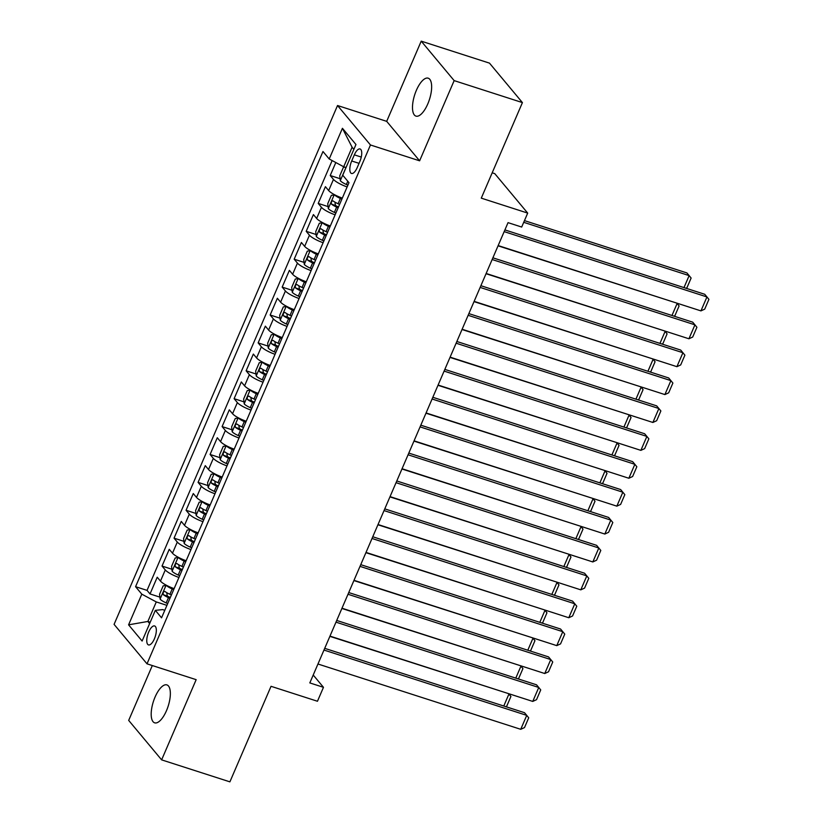 <?xml version="1.0" encoding="UTF-8"?>
<svg xmlns="http://www.w3.org/2000/svg" width="823" height="823" viewBox="0 0 823 823"><rect width="100%" height="100%" fill="white"/><g stroke="black" fill="none" stroke-linecap="round" stroke-linejoin="round"><path stroke-width="1.23" d="M166.472 710.691A19.927 7.736 -72.1 0 0 166.884 684.901A19.927 7.736 -72.1 0 0 155.074 697.04A19.927 7.736 -72.1 0 0 154.662 722.831A19.927 7.736 -72.1 0 0 166.472 710.691M427.765 103.976A19.927 7.736 -72.1 0 0 428.176 78.175A19.927 7.736 -72.1 0 0 416.376 90.314A19.927 7.736 -72.1 0 0 415.965 116.115A19.927 7.736 -72.1 0 0 427.765 103.976M154.395 638.843A9.958 3.868 -72.1 0 0 154.601 625.953A9.958 3.868 -72.1 0 0 148.696 632.023A9.958 3.868 -72.1 0 0 148.49 644.913A9.958 3.868 -72.1 0 0 154.395 638.843M152.317 665.54L128.686 720.403L161.627 759.866L229.895 781.85L271.034 686.31L317.462 701.258L323.47 687.318L313.213 675.025M337.533 105.519L114.078 624.369L147.008 663.832L370.463 144.982L337.533 105.519L386.687 121.351L419.617 160.814L454.152 80.613L421.222 41.15L386.687 121.351M421.222 41.15L489.49 63.134L522.42 102.597L481.28 198.148L527.697 213.095L494.767 173.632L492.195 172.799M454.152 80.613L522.42 102.597M335.815 162.532L330.218 175.525L340.094 178.704M342.327 198.086A12.458 2.736 -156.7 0 1 328.665 190.576L325.414 186.677L318.213 203.415L328.079 206.594M330.311 225.975A12.458 2.736 23.3 0 1 316.649 218.465L313.409 214.577L306.197 231.314L316.063 234.493M318.295 253.875A12.458 2.736 23.3 0 1 304.644 246.365L301.393 242.476L294.181 259.204L304.057 262.393M306.29 281.775A12.458 2.736 23.3 0 1 292.628 274.265L289.377 270.366L282.166 287.104L292.042 290.282M294.274 309.664A12.458 2.736 23.3 0 1 280.612 302.154L277.361 298.265L270.15 315.003L280.026 318.182M282.258 337.564A12.458 2.736 23.3 0 1 268.596 330.054L265.345 326.155L258.144 342.893L268.01 346.072M270.242 365.453A12.458 2.736 23.3 0 1 256.581 357.943L253.34 354.055L246.128 370.792L256.004 373.971M258.237 393.353A12.458 2.736 23.3 0 1 244.575 385.843L241.324 381.944L234.113 398.682L243.989 401.861M246.221 421.242A12.458 2.736 23.3 0 1 232.559 413.732L229.308 409.844L222.097 426.581L231.973 429.76M234.205 449.142A12.458 2.736 23.3 0 1 220.543 441.632L217.293 437.733L210.091 454.471L219.957 457.66M222.189 477.042A12.458 2.736 23.3 0 1 208.528 469.522L205.277 465.633L198.076 482.371L207.941 485.549M210.174 504.931A12.458 2.736 23.3 0 1 196.512 497.421L193.271 493.533L186.06 510.27L195.936 513.449M198.168 532.831A12.458 2.736 23.3 0 1 184.506 525.321L181.255 521.422L174.044 538.16L183.92 541.339M186.152 560.72A12.458 2.736 23.3 0 1 172.491 553.21L169.24 549.322L162.028 566.059L171.904 569.238M527.697 213.095L521.689 227.045L508.038 222.642L309.818 682.915L323.47 687.318M354.343 154.837L351.699 160.979A9.65 3.745 -72.1 0 0 351.493 173.468A9.65 3.745 -72.1 0 0 357.213 167.594L359.857 161.452A9.65 3.745 -72.1 0 0 360.052 148.963A9.65 3.745 -72.1 0 0 354.343 154.837L361.266 157.07M164.806 610.296L162.687 609.617L155.331 610.357L161.555 617.826L348.973 182.665L342.738 175.196L355.958 144.509L342.43 128.295L329.21 158.983L322.976 151.514L135.569 586.686L141.803 594.155L156.277 601.932L147.873 621.458L149.632 623.577M155.331 610.357L142.112 641.045L128.583 624.832L141.803 594.155M347.131 186.924A12.458 2.736 -156.7 0 1 333.469 179.414L330.218 175.525M332.142 160.567L147.039 590.379L150.023 593.949L159.888 597.128M174.137 588.62A12.458 2.736 23.3 0 1 160.475 581.11L157.224 577.211L150.023 593.949M178.941 577.458A12.458 2.736 -156.7 0 1 165.279 569.948L162.028 566.059M190.957 549.569A12.458 2.736 -156.7 0 1 177.295 542.059L174.044 538.16M202.972 521.669A12.458 2.736 -156.7 0 1 189.311 514.159L186.06 510.27M214.988 493.769A12.458 2.736 -156.7 0 1 201.326 486.259L198.076 482.371M226.994 465.88A12.458 2.736 -156.7 0 1 213.332 458.37L210.091 454.471M239.009 437.98A12.458 2.736 -156.7 0 1 225.348 430.47L222.097 426.581M251.025 410.091A12.458 2.736 -156.7 0 1 237.363 402.581L234.113 398.682M263.041 382.191A12.458 2.736 -156.7 0 1 249.379 374.681L246.128 370.792M275.047 354.301A12.458 2.736 -156.7 0 1 261.385 346.792L258.144 342.893M287.062 326.402A12.458 2.736 -156.7 0 1 273.401 318.892L270.15 315.003M299.078 298.512A12.458 2.736 -156.7 0 1 285.416 290.992L282.166 287.104M311.094 270.613A12.458 2.736 -156.7 0 1 297.432 263.103L294.181 259.204M323.11 242.713A12.458 2.736 -156.7 0 1 309.448 235.203L306.197 231.314M335.115 214.824A12.458 2.736 -156.7 0 1 321.454 207.314L318.213 203.415M353.869 149.354L352.1 147.245L343.695 166.771L329.21 158.983M346.041 167.522L343.695 166.771M419.617 160.814L370.463 144.982M161.627 759.866L196.162 679.664L147.008 663.832M150.218 622.219L147.873 621.458L128.583 624.832M166.925 605.358L156.277 601.932M147.039 590.379L135.569 586.686M352.1 147.245L342.43 128.295M504.17 231.623L706.947 296.938L704.714 294.274L504.911 229.915M498.162 245.573L700.939 310.888L706.947 296.938L708.922 299.377L704.714 309.139L700.939 310.888M344.816 167.131L343.356 167.45L339.755 175.813L340.331 180.741A8.251 1.811 23.3 0 0 346.38 184.496L347.892 185.165M523.726 222.323L689.139 275.612L686.917 272.938L524.457 220.615M343.273 175.834L343.623 176.348A8.251 1.811 23.3 0 0 343.829 176.503M683.975 287.597L689.139 275.612L691.125 278.04L686.917 287.803L685.981 288.235M492.154 259.523L694.931 324.838L692.699 322.163L492.895 257.815M486.146 273.473L688.923 338.778L694.931 324.838L696.906 327.266L692.709 337.029L688.923 338.778M480.148 287.422L682.915 352.728L680.693 350.063L480.879 285.704M474.141 301.362L676.907 366.677L682.915 352.728L684.901 355.166L680.693 364.928L676.907 366.677M468.133 315.312L670.899 380.627L668.677 377.963L468.863 313.604M462.125 329.262L664.891 394.577L670.899 380.627L672.885 383.065L668.677 392.828L664.891 394.577M456.117 343.212L658.884 408.517L656.661 405.852L456.858 341.494M450.109 357.151L652.886 422.466L658.884 408.517L660.869 410.955L656.661 420.718L652.886 422.466M334.786 194.835L331.35 195.349L327.739 203.713L328.326 208.641A8.251 1.811 23.3 0 0 334.375 212.396L335.877 213.064M339.652 197.088A4.208 0.926 23.3 0 0 340.938 197.715L342.234 198.302M334.333 194.691A8.251 1.811 23.3 0 0 340.372 198.446L341.884 199.115M498.059 245.83L676.804 303.111M339.601 204.413L338.099 203.744A8.251 1.811 -156.7 0 1 333.048 200.894C331.443 201.049 330.959 202.16 331.607 204.248A8.251 1.811 23.3 0 0 336.648 207.087L338.16 207.766M338.51 206.943L337.214 206.367A4.208 0.926 -156.7 0 1 335.537 205.513L335.033 203.014M671.969 315.487L677.123 303.502L679.109 305.94L674.901 315.703L673.965 316.135M322.77 222.735L319.334 223.239L315.734 231.613L316.31 236.53A8.251 1.811 23.3 0 0 322.359 240.285L323.861 240.954M327.636 224.977A4.208 0.926 23.3 0 0 328.922 225.615L330.218 226.191M322.318 222.58A8.251 1.811 23.3 0 0 328.367 226.335L329.869 227.014M486.043 273.72L664.789 331.011M327.585 232.312L326.083 231.644A8.251 1.811 -156.7 0 1 321.032 228.794C319.427 228.938 318.943 230.059 319.591 232.137A8.251 1.811 23.3 0 0 324.643 234.987L326.145 235.656M326.494 234.843L325.198 234.257A4.208 0.926 -156.7 0 1 323.521 233.403L323.017 230.913M659.953 343.386L665.118 331.402L667.093 333.84L662.896 343.603L661.959 344.035M310.755 250.624L307.318 251.138L303.718 259.502L304.294 264.43A8.251 1.811 23.3 0 0 310.343 268.185L311.845 268.854M315.621 252.877A4.208 0.926 23.3 0 0 316.906 253.505L318.213 254.091M310.302 250.48A8.251 1.811 23.3 0 0 316.351 254.235L317.853 254.904M474.027 301.619L652.773 358.9M315.569 260.202L314.067 259.533A8.251 1.811 -156.7 0 1 309.026 256.683C307.411 256.838 306.928 257.949 307.586 260.037A8.251 1.811 23.3 0 0 312.627 262.887L314.129 263.555M314.489 262.732L313.182 262.156A4.208 0.926 -156.7 0 1 311.516 261.303L311.001 258.803M647.938 371.276L653.102 359.291L655.077 361.729L650.88 371.492L649.944 371.924M298.749 278.524L295.303 279.028L291.702 287.402L292.278 292.319A8.251 1.811 23.3 0 0 298.327 296.074L299.839 296.743M303.615 280.766A4.208 0.926 23.3 0 0 304.901 281.404L306.197 281.98M298.286 278.369A8.251 1.811 23.3 0 0 304.335 282.124L305.847 282.803M462.012 329.509L640.757 386.8M303.564 288.101L302.051 287.433A8.251 1.811 -156.7 0 1 297.01 284.583C295.395 284.727 294.912 285.848 295.57 287.927A8.251 1.811 23.3 0 0 300.611 290.776L302.123 291.445M302.473 290.632L301.177 290.056A4.208 0.926 -156.7 0 1 299.5 289.192L298.996 286.702M635.922 399.176L641.086 387.191L643.072 389.629L638.864 399.392L637.928 399.824M444.101 371.101L646.878 436.416L644.646 433.752L444.842 369.393M438.093 385.051L640.87 450.366L646.878 436.416L648.853 438.854L644.656 448.617L640.87 450.366M286.733 306.413L283.297 306.928L279.686 315.291L280.273 320.219A8.251 1.811 23.3 0 0 286.311 323.974L287.824 324.643M291.599 308.666A4.208 0.926 23.3 0 0 292.885 309.304L294.181 309.88M286.27 306.269A8.251 1.811 23.3 0 0 292.319 310.024L293.832 310.693M450.006 357.408L628.751 414.699M291.548 315.991L290.035 315.322A8.251 1.811 -156.7 0 1 284.995 312.473C283.379 312.627 282.906 313.738 283.554 315.826A8.251 1.811 23.3 0 0 288.595 318.676L290.108 319.345M290.457 318.522L289.161 317.945A4.208 0.926 -156.7 0 1 287.484 317.092L286.98 314.592M623.916 427.065L629.07 415.08L631.056 417.518L626.848 427.281L625.912 427.713M432.085 399.001L634.862 464.306L632.64 461.641L432.826 397.283M426.088 412.951L628.854 478.256L634.862 464.306L636.837 466.744L632.64 476.507L628.854 478.256M274.717 334.313L271.281 334.817L267.67 343.191L268.257 348.108A8.251 1.811 23.3 0 0 274.306 351.863L275.808 352.542M279.583 336.556A4.208 0.926 23.3 0 0 280.869 337.193L282.166 337.769M274.265 334.169A8.251 1.811 23.3 0 0 280.314 337.924L281.816 338.592M437.99 385.298L616.736 442.589M279.532 343.891L278.03 343.222A8.251 1.811 -156.7 0 1 272.979 340.372C271.374 340.516 270.89 341.638 271.539 343.716A8.251 1.811 23.3 0 0 276.59 346.565L278.092 347.234M278.441 346.421L277.145 345.845A4.208 0.926 -156.7 0 1 275.468 344.981L274.964 342.491M611.9 454.965L617.055 442.98L619.04 445.418L614.832 455.181L613.907 455.613M420.08 426.89L622.846 492.205L620.624 489.541L420.81 425.182M414.072 440.84L616.839 506.155L622.846 492.205L624.832 494.644L620.624 504.406L616.839 506.155M262.702 362.202L259.266 362.717L255.665 371.08L256.241 376.008A8.251 1.811 23.3 0 0 262.29 379.763L263.792 380.432M267.568 364.455A4.208 0.926 23.3 0 0 268.854 365.093L270.15 365.669M262.249 362.058A8.251 1.811 23.3 0 0 268.298 365.813L269.8 366.482M425.975 413.197L604.72 470.489M267.516 371.79L266.014 371.111A8.251 1.811 -156.7 0 1 260.973 368.272C259.358 368.416 258.875 369.527 259.523 371.615A8.251 1.811 23.3 0 0 264.574 374.465L266.076 375.134M266.426 374.311L265.129 373.735A4.208 0.926 -156.7 0 1 263.453 372.881L262.949 370.391M599.885 482.864L605.049 470.879L607.024 473.307L602.827 483.07L601.891 483.502M408.064 454.79L610.831 520.105L608.609 517.43L408.805 453.082M402.056 468.74L604.823 534.045L610.831 520.105L612.816 522.533L608.609 532.296L604.823 534.045M250.686 390.102L247.25 390.606L243.649 398.98L244.225 403.898A8.251 1.811 23.3 0 0 250.274 407.663L251.787 408.331M255.562 392.355A4.208 0.926 23.3 0 0 256.838 392.983L258.144 393.559M250.233 389.958A8.251 1.811 23.3 0 0 256.282 393.713L257.784 394.382M413.959 441.097L592.704 498.378M255.511 399.68L253.998 399.011A8.251 1.811 -156.7 0 1 248.958 396.161C247.342 396.316 246.859 397.427 247.517 399.515A8.251 1.811 23.3 0 0 252.558 402.354L254.06 403.033M254.42 402.21L253.114 401.634A4.208 0.926 -156.7 0 1 251.447 400.78L250.943 398.281M587.869 510.754L593.033 498.769L595.019 501.207L590.811 510.97L589.875 511.402M396.048 482.69L598.815 547.995L596.593 545.33L396.789 480.971M390.04 496.629L592.817 561.944L598.815 547.995L600.8 550.433L596.593 560.196L592.817 561.944M384.032 510.579L586.809 575.894L584.577 573.23L384.773 508.871M378.024 524.529L580.801 589.844L586.809 575.894L588.784 578.332L584.587 588.095L580.801 589.844M372.027 538.479L574.793 603.784L572.571 601.119L372.757 536.761M366.019 552.418L568.786 617.734L574.793 603.784L576.779 606.222L572.571 615.985L568.786 617.734M360.011 566.368L562.778 631.683L560.556 629.019L360.741 564.66M354.003 580.318L556.77 645.633L562.778 631.683L564.763 634.121L560.556 643.884L556.77 645.633M347.995 594.268L550.762 659.573L548.54 656.908L348.736 592.55M341.987 608.218L544.754 673.523L550.762 659.573L552.747 662.011L548.54 671.774L544.754 673.523M335.979 622.157L538.756 687.472L536.524 684.808L336.72 620.449M329.972 636.107L532.748 701.422L538.756 687.472L540.732 689.911L536.524 699.673L532.748 701.422M323.964 650.057L526.741 715.372L524.518 712.697L324.704 648.339M317.956 664.007L520.733 729.312L526.741 715.372L528.716 717.8L524.518 727.563L520.733 729.312M238.68 418.002L235.234 418.506L231.633 426.87L232.209 431.797A8.251 1.811 23.3 0 0 238.258 435.552L239.771 436.221M243.546 420.244A4.208 0.926 23.3 0 0 244.832 420.882L246.128 421.458M238.217 417.847A8.251 1.811 23.3 0 0 244.266 421.602L245.779 422.281M401.943 468.987L580.699 526.278M243.495 427.579L241.983 426.9A8.251 1.811 -156.7 0 1 236.942 424.061C235.327 424.205 234.853 425.326 235.501 427.404A8.251 1.811 23.3 0 0 240.542 430.254L242.055 430.923M242.404 430.11L241.108 429.524A4.208 0.926 -156.7 0 1 239.431 428.67L238.927 426.18M575.853 538.654L581.017 526.669L583.003 529.096L578.795 538.859L577.859 539.291M226.664 445.891L223.228 446.405L219.618 454.769L220.204 459.697A8.251 1.811 23.3 0 0 226.253 463.452L227.755 464.121M231.53 448.144A4.208 0.926 23.3 0 0 232.816 448.772L234.113 449.358M226.212 445.747A8.251 1.811 23.3 0 0 232.251 449.502L233.763 450.171M389.937 496.886L568.683 554.167M231.479 455.469L229.977 454.8A8.251 1.811 -156.7 0 1 224.926 451.95C223.311 452.105 222.838 453.216 223.486 455.304A8.251 1.811 23.3 0 0 228.527 458.144L230.039 458.823M230.389 458L229.092 457.423A4.208 0.926 -156.7 0 1 227.415 456.57L226.911 454.07M563.848 566.543L569.002 554.558L570.987 556.996L566.78 566.759L565.843 567.191M214.649 473.791L211.213 474.295L207.602 482.669L208.188 487.586A8.251 1.811 23.3 0 0 214.237 491.341L215.739 492.01M219.515 476.033A4.208 0.926 23.3 0 0 220.801 476.671L222.097 477.247M214.196 473.637A8.251 1.811 23.3 0 0 220.245 477.391L221.747 478.07M377.922 524.776L556.667 582.067M219.463 483.368L217.961 482.7A8.251 1.811 -156.7 0 1 212.91 479.85C211.305 479.994 210.822 481.116 211.47 483.194A8.251 1.811 23.3 0 0 216.521 486.043L218.023 486.712M218.373 485.899L217.077 485.323A4.208 0.926 -156.7 0 1 215.4 484.459L214.896 481.969M551.832 594.443L556.996 582.458L558.971 584.896L554.764 594.659L553.838 595.091M202.633 501.68L199.197 502.195L195.596 510.558L196.172 515.486A8.251 1.811 23.3 0 0 202.221 519.241L203.723 519.91M207.499 503.933A4.208 0.926 23.3 0 0 208.785 504.561L210.091 505.147M202.18 501.536A8.251 1.811 23.3 0 0 208.229 505.291L209.731 505.96M365.906 552.675L544.651 609.956M207.447 511.258L205.945 510.589A8.251 1.811 -156.7 0 1 200.905 507.74C199.289 507.894 198.806 509.005 199.464 511.093A8.251 1.811 23.3 0 0 204.505 513.943L206.007 514.612M206.367 513.789L205.061 513.213A4.208 0.926 -156.7 0 1 203.384 512.359L202.88 509.859M539.816 622.332L544.98 610.347L546.956 612.785L542.758 622.548L541.822 622.98M190.627 529.58L187.181 530.084L183.58 538.458L184.157 543.375A8.251 1.811 23.3 0 0 190.206 547.13L191.718 547.809M195.493 531.823A4.208 0.926 23.3 0 0 196.779 532.46L198.076 533.037M190.164 529.426A8.251 1.811 23.3 0 0 196.213 533.191L197.726 533.86M353.89 580.565L532.635 637.856M195.442 539.158L193.93 538.489A8.251 1.811 -156.7 0 1 188.889 535.639C187.274 535.783 186.79 536.905 187.449 538.983A8.251 1.811 23.3 0 0 192.489 541.832L194.002 542.501M194.351 541.688L193.055 541.112A4.208 0.926 -156.7 0 1 191.378 540.248L190.874 537.758M527.8 650.232L532.965 638.247L534.95 640.685L530.742 650.448L529.806 650.88M178.612 557.469L175.165 557.984L171.565 566.347L172.141 571.275A8.251 1.811 23.3 0 0 178.19 575.03L179.702 575.699M183.478 559.722A4.208 0.926 23.3 0 0 184.763 560.36L186.06 560.936M178.149 557.325A8.251 1.811 23.3 0 0 184.198 561.08L185.71 561.749M341.884 608.464L520.63 665.756M183.426 567.057L181.914 566.378A8.251 1.811 -156.7 0 1 176.873 563.539C175.258 563.683 174.785 564.794 175.433 566.882A8.251 1.811 23.3 0 0 180.474 569.732L181.986 570.401M182.336 569.578L181.039 569.002A4.208 0.926 -156.7 0 1 179.363 568.148L178.858 565.648M515.784 678.131L520.949 666.146L522.934 668.574L518.727 678.337L517.79 678.769M166.596 585.369L163.16 585.873L159.549 594.247L160.135 599.165A8.251 1.811 23.3 0 0 166.184 602.92L167.686 603.598M171.462 587.612A4.208 0.926 23.3 0 0 172.748 588.25L174.044 588.826M166.143 585.225A8.251 1.811 23.3 0 0 172.192 588.98L173.694 589.649M329.869 636.354L508.614 693.645M171.41 594.947L169.908 594.278A8.251 1.811 -156.7 0 1 164.857 591.428C163.252 591.583 162.769 592.694 163.417 594.772A8.251 1.811 23.3 0 0 168.458 597.621L169.97 598.29M170.32 597.477L169.024 596.901A4.208 0.926 -156.7 0 1 167.347 596.047L166.843 593.548M503.779 706.021L508.933 694.036L510.918 696.474L506.711 706.237L505.785 706.669M328.665 190.576L333.469 179.414M160.475 581.11L165.279 569.948M172.491 553.21L177.295 542.059M184.506 525.321L189.311 514.159M196.512 497.421L201.326 486.259M208.528 469.522L213.332 458.37M220.543 441.632L225.348 430.47M232.559 413.732L237.363 402.581M244.575 385.843L249.379 374.681M256.581 357.943L261.385 346.792M268.596 330.054L273.401 318.892M280.612 302.154L285.416 290.992M292.628 274.265L297.432 263.103M304.644 246.365L309.448 235.203M316.649 218.465L321.454 207.314M359.044 163.345L351.699 160.979M345.969 167.501L340.321 180.618M347.79 181.245L346.38 184.496M334.251 194.701L328.305 208.517M336.648 207.087L334.375 212.396M340.372 198.446L338.099 203.744M335.537 205.513L331.607 204.248M322.235 222.601L316.289 236.407M324.643 234.987L322.359 240.285M328.367 226.335L326.083 231.644M323.521 233.403L319.591 232.137M310.23 250.49L304.284 264.306M312.627 262.887L310.343 268.185M316.351 254.235L314.067 259.533M311.516 261.303L307.586 260.037M298.214 278.39L292.268 292.196M300.611 290.776L298.327 296.074M304.335 282.124L302.051 287.433M299.5 289.192L295.57 287.927M286.198 306.29L280.252 320.096M288.595 318.676L286.311 323.974M292.319 310.024L290.035 315.322M287.484 317.092L283.554 315.826M274.182 334.179L268.236 347.985M276.59 346.565L274.306 351.863M280.314 337.924L278.03 343.222M275.468 344.981L271.539 343.716M262.177 362.079L256.22 375.885M264.574 374.465L262.29 379.763M268.298 365.813L266.014 371.111M263.453 372.881L259.523 371.615M250.161 389.968L244.215 403.774M252.558 402.354L250.274 407.663M256.282 393.713L253.998 399.011M251.447 400.78L247.517 399.515M238.145 417.868L232.199 431.674M240.542 430.254L238.258 435.552M244.266 421.602L241.983 426.9M239.431 428.67L235.501 427.404M226.13 445.757L220.183 459.573M228.527 458.144L226.253 463.452M232.251 449.502L229.977 454.8M227.415 456.57L223.486 455.304M214.114 473.657L208.168 487.463M216.521 486.043L214.237 491.341M220.245 477.391L217.961 482.7M215.4 484.459L211.47 483.194M202.108 501.546L196.162 515.363M204.505 513.943L202.221 519.241M208.229 505.291L205.945 510.589M203.384 512.359L199.464 511.093M190.092 529.446L184.146 543.252M192.489 541.832L190.206 547.13M196.213 533.191L193.93 538.489M191.378 540.248L187.449 538.983M178.077 557.346L172.13 571.152M180.474 569.732L178.19 575.03M184.198 561.08L181.914 566.378M179.363 568.148L175.433 566.882M166.061 585.235L160.115 599.041M168.458 597.621L166.184 602.92M172.192 588.98L169.908 594.278M167.347 596.047L163.417 594.772"/></g></svg>
